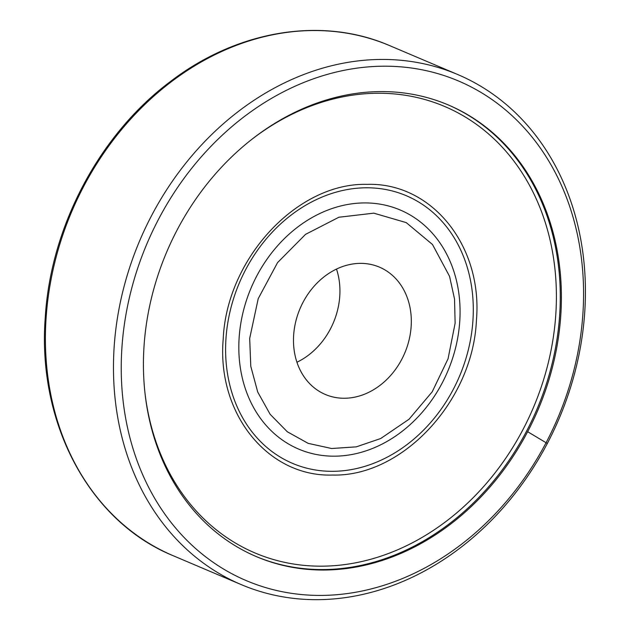 <?xml version="1.0" encoding="UTF-8"?>
<svg xmlns="http://www.w3.org/2000/svg" width="630" height="630" viewBox="0 0 630 630"><rect width="100%" height="100%" fill="white"/><g stroke="black" fill="none" stroke-linecap="round" stroke-linejoin="round"><path stroke-width="0.94" d="M237.447 112.156A277.058 227.784 113 0 0 114.148 346.996A277.058 227.784 113 0 0 241.148 584.577A277.058 227.784 113 0 0 461.444 546.95A277.058 227.784 113 0 0 584.742 312.11A277.058 227.784 113 0 0 457.742 74.537A277.058 227.784 113 0 0 237.447 112.156M121.905 347.894A271.412 223.138 -67 0 1 370.015 66.749A271.412 223.138 -67 0 1 582.9 313.724A271.412 223.138 -67 0 1 334.79 594.87A271.412 223.138 -67 0 1 121.905 347.894M560.787 315.362A245.369 201.726 -67 0 1 256.497 556.66A245.369 201.726 -67 0 1 144.026 346.256A245.369 201.726 -67 0 1 448.316 104.958A245.369 201.726 -67 0 1 560.787 315.362M324.442 276.531A69.174 56.873 -67 0 1 379.441 267.136A69.174 56.873 -67 0 1 411.319 320.749A69.174 56.873 -67 0 1 380.37 385.087A69.174 56.873 -67 0 1 325.363 394.482A69.174 56.873 -67 0 1 293.486 340.869A69.174 56.873 -67 0 1 324.442 276.531M336.491 269.073A69.174 56.873 -67 0 1 308.983 354.777A69.174 56.873 -67 0 1 296.935 362.234M255.945 556.424A245.369 201.726 113 0 0 559.676 314.89A245.369 201.726 113 0 0 447.757 104.722M476.422 320.323C482.911 245.85 431.708 182.227 366.999 184.369C297.281 182.519 226.611 258.568 223.209 339.098C216.72 413.571 267.923 477.194 332.632 475.051C402.349 476.902 473.02 400.853 476.422 320.323M249.685 338.428L250.772 366.25L257.717 392.025L270.12 414.28L287.256 431.731L308.157 443.355L331.6 448.505L356.241 446.867L380.662 438.543L409.035 419.233L432.212 391.813L448.056 358.785L455.128 323.198L454.537 299.077L449.552 276.334L432.503 244.511L406.248 222.618L373.803 213.161L338.893 217.24L305.534 234.368L277.57 262.592L258.213 298.659L249.685 338.428M547.312 443.473L527.641 431.7M169.383 83.254A277.058 227.784 113 0 0 46.092 318.095A277.058 227.784 113 0 0 173.093 555.676C89.523 521.616 37.036 423.226 45.258 317.363C50.668 226.863 99.217 134.985 169.62 82.144C236.636 30.342 321.702 16.057 389.686 45.636A277.058 227.784 113 0 0 169.383 83.254M144.908 392.38A242.55 199.411 113 0 0 355.092 562.913A242.55 199.411 113 0 0 555.802 314.441A242.55 199.411 113 0 0 462.782 115.534A242.55 199.411 113 0 0 252.614 138.75M225.957 338.712A145.412 119.55 113 0 0 340.011 471.027A145.412 119.55 113 0 0 472.941 320.402A145.412 119.55 113 0 0 358.88 188.079A145.412 119.55 113 0 0 225.957 338.712M459.75 321.379A129.882 106.785 113 0 0 357.871 203.191A129.882 106.785 113 0 0 239.14 337.727A129.882 106.785 113 0 0 341.019 455.915A129.882 106.785 113 0 0 459.75 321.379M389.686 45.636L457.742 74.537M173.093 555.676L241.148 584.577"/></g></svg>
